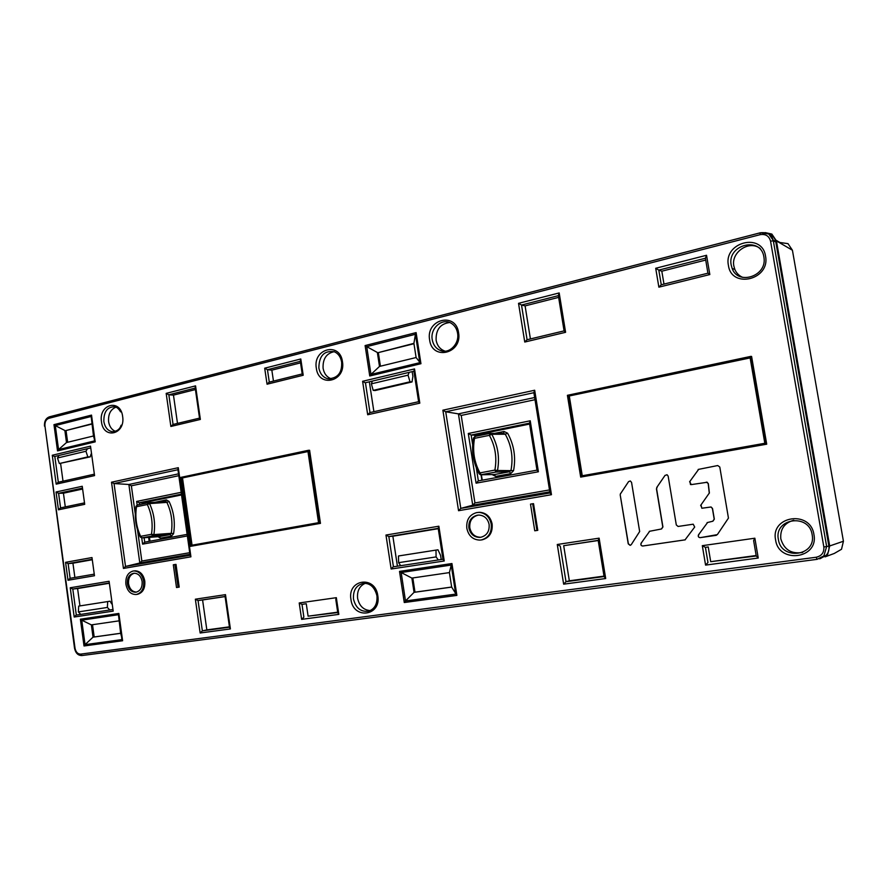 <?xml version="1.0" encoding="UTF-8"?>
<svg xmlns="http://www.w3.org/2000/svg" width="888" height="888" viewBox="0 0 888 888"><rect width="100%" height="100%" fill="white"/><g stroke="black" fill="none" stroke-linecap="round" stroke-linejoin="round"><path stroke-width="1.33" d="M494.494 433.4L504.007 431.468L507.592 433.189L505.272 434.232L491.774 434.288L489.954 433.4L489.388 435.342L491.774 434.288C497.924 445.51 499.833 457.575 497.502 470.496L513.553 470.662L510.711 473.637L509.568 471.75L494.561 474.525L481.152 474.791L479.964 472.882L479.198 473.87L480.575 474.803L496.059 472.028L509.568 471.75L511 470.263C513.375 457.398 511.466 445.388 505.272 434.232L503.563 433.355M497.502 470.496L494.882 470.096L496.059 472.028L497.502 470.496M503.674 433.344L489.865 433.411L475.025 436.419L473.526 437.962L474.536 438.35C472.338 450.616 474.148 462.126 479.964 472.882L494.882 470.096C497.114 457.697 495.282 446.109 489.388 435.342L474.536 438.35L475.025 436.419L489.81 433.433M154.867 502.319L166.411 499.889L169.053 501.454L166.877 502.375L149.55 503.596L148.218 502.786L147.33 504.528L149.55 503.596C154.09 513.308 155.533 523.654 153.89 534.609L171.251 533.322L173.593 533.644L171.517 536.119L170.207 534.565L159.196 536.607L141.98 537.895L140.615 536.33L140.249 537.018L141.803 537.917L152.847 535.875L170.207 534.565L171.251 533.322C172.927 522.377 171.473 512.065 166.877 502.375L165.767 501.576L148.474 502.775M153.89 534.609L151.493 534.287L152.847 535.875L153.89 534.609M166.411 499.889L165.767 501.576L148.096 502.808L137.274 505.006L135.953 506.36L136.486 506.726C134.943 517.138 136.319 527.006 140.615 536.33L151.493 534.287C153.069 523.776 151.67 513.863 147.33 504.528L136.486 506.726L137.274 505.006L148.019 502.83M825.119 556.854L834.276 553.457L841.513 549.272L843.422 541.247L792.418 250.227L788 243.645L779.953 242.502L776.323 240.393M765.112 232.589L771.85 234.066L776.434 240.914L829.681 545.965L827.694 554.345L820.168 558.696M768.464 233.844C772.271 234.998 774.68 237.496 775.69 241.347L828.87 546.076C829.425 549.861 828.371 553.102 825.718 555.788L819.369 558.796M372.372 381.085L371.362 383.838L373.204 390.376L375.069 390.542L412.032 381.94L412.898 376.39L412.165 371.639M441.214 559.518L440.559 555.333L437.973 549.805L435.986 550.094L436.097 556.909L438.317 559.962M80.775 614.407L78.377 611.91L78.699 606.104L110.09 601.198L111.666 603.862M107.703 601.553L107.37 607.448L78.377 611.91M109.823 609.978L107.37 607.448M371.362 383.838L408.047 375.169L409.168 372.35M408.047 375.169L410.001 381.796L412.032 381.94M373.204 390.376L410.001 381.796M435.986 550.094L398.457 555.977L398.612 562.67L400.666 565.689M398.612 562.67L436.097 556.909M87.479 448.706L85.936 451.259L57.487 457.986L59.341 463.536L90.254 456.854L91.064 454.046M57.487 457.986L58.985 455.466M85.936 451.259L87.834 456.898L90.254 456.854M59.341 463.536L87.834 456.898M620.623 493.584L628.56 481.64L630.291 480.963L631.557 482.373L639.66 531.535L631.235 544.677L630.136 545.354L628.238 543.867L620.201 494.894L628.382 543.833L630.325 545.31M641.236 543.201C640.57 544.888 641.114 545.82 642.89 545.987L685.236 539.826M661.538 528.959L662.925 526.961L656.587 488.811M698.623 534.787C697.924 536.519 698.501 537.462 700.355 537.629L716.383 535.298M709.401 493.084L708.324 483.605L706.326 482.117M689.721 481.796L691.264 484.615M712.898 521.201L714.329 519.158L712.52 508.48L711.066 506.981L701.842 508.247L701.098 505.361M700.776 505.394L701.975 508.225M82.107 489.144L63.437 493.206L65.29 506.893M91.775 559.829L72.938 563.203L74.881 577.489M369.341 381.807L373.892 411.688M108.847 583.349L77.6 588.533L79.953 605.905M60.606 463.514L63.015 481.174M438.25 528.682L392.862 536.208L397.424 566.189M301.998 604.384L303.874 617.149L301.62 619.369L299.212 602.963L301.998 604.384L306.271 603.74L308.103 616.183L337.684 612.176M742.701 277.389C739.038 275.768 736.407 273.116 734.831 269.419L733.877 266.123C730.769 252.27 749.261 239.727 760.228 248.529M802.708 552.425C791.386 554.256 784.093 549.716 780.807 538.838C780.041 529.159 784.359 522.954 793.772 520.213M445.254 351.182L444.067 350.782C439.726 348.884 437.074 345.343 436.108 340.16C435.797 329.581 440.326 323.698 449.694 322.522M331.59 378.899C326.973 377.378 324.131 373.837 323.088 368.265C322.666 358.919 326.351 353.391 334.154 351.681M370.296 610.567C363.558 610.089 359.329 605.993 357.598 598.29C356.965 590.92 359.518 585.936 365.279 583.305M115.484 431.335C111.755 429.859 109.457 426.606 108.591 421.6C108.114 414.208 110.556 409.401 115.94 407.17M705.738 260.051L661.815 271.195L663.98 284.071M300.555 362.87L271.839 370.152L273.46 381.096M705.427 547.385L707.969 562.504L705.583 565.112L702.308 545.676L705.427 547.385L708.236 546.941L710.711 561.671L756.176 555.511M412.82 577.944L414.996 592.174L451.659 587.046M413.963 343.712L378.344 352.603L380.419 366.2M91.841 424.087L66.034 430.525L67.643 442.268M92.519 624.719L94.195 636.962L120.657 633.266M195.427 389.555L173.471 395.116L177.489 423.387M225.097 596.581L202.586 599.966L206.837 629.892L229.426 626.839M558.63 297.38L525.097 305.894L530.414 338.939M598.212 540.514L563.691 545.698L569.341 580.808L604.007 576.123M823.886 555.888L817.093 559.34L823.886 555.888L826.65 546.531L828.87 546.076M760.172 232.845L49.473 416.816L48.74 418.359C45.965 419.48 44.7 422.011 44.944 425.951L75.025 648.207C75.846 652.125 77.733 654.101 80.708 654.112L816.194 557.242C821.678 555.966 824.231 552.547 823.842 546.997L826.65 546.531L773.248 240.359L768.742 233.966L760.383 232.789M760.361 232.8L760.25 232.789C767.332 232.001 771.661 234.532 773.248 240.359L775.69 241.358M533.533 503.685L537.784 530.336L534.754 530.791L536.94 530.447L532.678 503.751L533.533 503.685M766.71 444.189L580.685 477.089L567.41 395.315L751.004 356.343L751.603 356.476L766.71 444.189L580.685 477.089M320.468 523.365L190.398 546.353L180.608 477.433L308.558 450.272L309.601 450.272L320.468 523.365L190.398 546.353M136.475 594.449L136.019 594.505C130.669 594.483 127.295 591.053 125.907 584.204C125.408 577.011 127.805 572.627 133.089 571.04L133.922 570.951C139.039 571.195 142.28 574.603 143.634 581.185C144.156 588.433 141.769 592.862 136.475 594.449L137.618 594.283C142.913 592.696 145.299 588.278 144.777 581.03C143.423 574.469 140.182 571.062 135.065 570.806L134.188 570.917M481.263 539.948L479.842 540.093C472.849 539.804 468.509 535.864 466.822 528.26C466.178 519.846 469.497 514.607 476.778 512.565L479.165 512.387C485.636 513.131 489.654 517.038 491.231 524.12C491.885 532.634 488.567 537.906 481.263 539.948L482.162 539.826C489.455 537.795 492.773 532.523 492.119 524.02C490.542 516.949 486.524 513.042 480.064 512.309L478.255 512.398M176.013 564.391L179.209 587.112L176.512 587.523L178.088 587.268L174.881 564.524L176.013 564.391M628.56 481.64L620.623 493.595M620.201 494.894L620.479 493.606M665.445 475.324L667.021 474.714L668.142 476.09L676.301 524.941L678.077 526.462L693.217 524.197L694.694 527.05L685.048 539.871L642.745 546.02C641.058 545.798 640.503 544.866 641.092 543.223L641.391 543.167M649.639 531.29L641.092 543.223M649.306 531.335L661.405 528.993L662.792 526.995L656.443 488.833L657.098 487.49M665.057 475.346L656.731 487.512M707.292 482.251L691.308 484.604L690.453 484.526L690.032 481.773M698.601 469.43L689.599 481.807M698.146 469.452L717.726 465.545L719.791 467.021L728.449 518.104L717.338 534.632L700.221 537.662C698.456 537.44 697.879 536.496 698.501 534.809L698.923 534.731M707.558 522.544L698.501 534.809M707.103 522.621L712.753 521.234L714.207 519.18L712.398 508.502L710.955 507.004L701.842 508.247M707.159 482.262L708.191 483.616L709.268 493.106L700.643 505.416M537.784 530.336L536.94 530.447M532.678 503.751L530.502 504.129L534.754 530.791M751.004 356.343L766.122 444.178M750.094 357.664L568.52 396.137L581.485 475.89L764.823 443.279L750.094 357.664M750.138 357.92L568.52 396.137M569.33 396.203L582.262 475.757M308.558 450.272L319.447 523.454M307.936 451.348L181.407 478.155L190.942 545.376L318.548 522.677L307.936 451.348M307.97 451.548L181.407 478.155M182.528 478.121L192.052 545.177M569.341 580.808L566 581.696L563.647 584.171L557.276 544.488L599.123 538.161L598.19 540.381L563.691 545.698M557.276 544.488L560.273 546.109L566 581.696L604.073 576.545M598.19 540.381L604.084 576.59L605.694 578.532L563.647 584.171M565.601 332.301L564.08 330.88L558.341 295.571L559.185 292.94L565.601 332.301L524.753 342.046L518.525 303.33L559.185 292.94M558.352 295.66L521.511 305.039L518.525 303.33M527.095 339.727L521.511 305.039L525.097 305.894M564.047 330.913L526.928 339.771L524.753 342.046M534.676 390.232L551.47 494.694L549.994 492.973L460.794 508.391L458.552 510.711L442.879 410.189L534.676 390.232L533.866 392.64L549.994 492.973M533.877 392.707L445.721 411.777L442.879 410.189M549.805 491.83L472.727 505.216L460.794 508.391L445.721 411.777L458.419 413.864L461.216 415.44L474.936 502.941L549.506 489.932M534.654 397.524L458.419 413.864L472.727 505.216L474.936 502.941M530.236 420.79L538.406 471.772L536.985 470.152L478.31 480.896L476.09 483.172L468.287 433.477L530.236 420.79L529.448 423.077L536.985 470.152L478.31 480.896M529.459 423.165L471.162 435.053L468.287 433.477M472.671 444.666L471.162 435.053L475.102 435.164M113.198 611.122L109.091 581.274L113.198 611.122L74.192 617.027L76.024 615.129L112.454 609.579M77.6 588.533L72.794 589.044L70.23 587.767L109.091 581.274M94.561 475.602L90.509 446.142L94.561 475.602L56.188 484.149L58.142 482.262L93.851 474.292L58.142 482.262M54.823 456.465L58.319 482.217M90.243 448.052L54.512 456.532L52.281 455.255L90.509 446.142M367.688 414.752L369.83 412.598L418.614 401.709L419.813 403.152L367.688 414.752L362.604 381.296L414.518 368.931L419.813 403.152M362.604 381.296L365.168 382.795L413.897 371.228L414.518 368.931M444.244 560.983L391.142 569.019L393.162 566.833L442.979 559.251L438.184 528.249L438.861 526.207L444.244 560.983L442.979 559.274M392.862 536.208L388.833 536.552L385.969 535.042L438.861 526.207M299.212 602.963L336.341 597.68L335.797 599.478L337.773 612.742L338.828 614.374L301.62 619.369M337.74 612.565L308.103 616.183M264.691 368.198L300.788 358.974L300.288 361.05L302.209 373.992L303.208 375.258L267.055 384.215L264.691 368.198L267.454 369.697L269.286 382.129M269.075 382.184L302.209 373.948L269.075 382.184L267.055 384.215M271.839 370.152L267.454 369.697L300.322 361.327M143.634 581.185L144.777 581.03M136.086 592.174C140.459 590.931 142.469 587.356 142.113 581.44C140.97 576.123 138.317 573.382 134.132 573.237L133.466 573.315C129.06 574.514 127.051 578.066 127.417 583.96C128.594 589.443 131.357 592.196 135.698 592.218L136.086 592.174M136.541 592.085C132.334 591.874 129.681 589.121 128.56 583.805C128.183 578.077 130.114 574.547 134.354 573.226M127.417 583.96L128.56 583.805M134.088 573.237L133.466 573.315M655.699 268.276L706.537 255.278L705.416 258.208L707.914 273.16L709.834 274.547L658.874 287.168L655.699 268.276L658.796 270.096L661.26 284.748L658.874 287.168M661.815 271.195L658.796 270.096L705.427 258.23M702.308 545.676L754.856 538.206L753.623 540.581L756.254 555.977L758.241 558.03L705.583 565.112M756.254 555.977L710.711 561.671M456.876 595.393L404.273 602.53L405.505 600.965L455.722 594.116L451.215 565.057L451.937 563.536L456.876 595.393L451.67 587.101L414.052 592.351L405.505 600.965L401.165 572.516L399.522 571.395L451.937 563.536M414.996 592.174L414.052 592.351L411.866 578.077L401.165 572.516L451.215 565.057L449.417 572.594L451.67 587.101M411.866 578.077L449.417 572.594M420.945 363.703L369.752 375.99L370.962 374.425L419.824 362.67L415.429 334.288L416.117 332.6L420.945 363.703L416.106 357.531L379.498 366.433L370.962 374.425L366.733 346.631L365.112 345.565L416.117 332.6M379.498 366.433L377.356 352.481L366.733 346.631L415.429 334.288L413.908 343.356L416.106 357.531M378.344 352.603L413.908 343.356M95.205 441.858L57.531 450.904L58.564 449.561L94.528 440.914L91.52 415.107L95.205 441.858L93.484 435.986L66.5 442.546L58.564 449.561L55.3 425.585L53.968 424.653L91.52 415.107M66.5 442.546L64.868 430.502L55.3 425.585L91.164 416.494L93.484 435.986M66.034 430.525L91.808 423.776M122.611 640.748L84.027 645.976L85.059 644.644L121.9 639.615L118.848 613.442L122.611 640.748L120.668 633.311L93.029 637.162L85.059 644.644L81.74 620.179L80.386 619.202L118.848 613.442M94.195 636.962L93.029 637.162L91.364 624.886L81.74 620.179L118.459 614.707L120.668 633.311M91.364 624.886L118.948 620.856M56.044 491.996L82.24 486.28L84.704 504.329L58.453 509.812L56.044 491.996L58.597 493.306L60.573 507.881L84.005 502.985L60.573 507.892M58.453 509.812L60.44 507.914M63.437 493.206L58.597 493.306L81.985 488.222M65.568 562.326L68.132 563.614L70.119 578.299L93.751 574.236L70.085 578.31L67.999 580.275L65.568 562.326L91.986 557.553L94.472 575.735L67.999 580.275M91.986 557.553L94.472 575.735M72.938 563.203L68.132 563.614L91.719 559.373M190.931 556.82L190.11 555.466L177.911 469.408L178.288 467.699L190.931 556.82L123.443 568.442L111.511 482.206L178.288 467.699M177.955 469.719L114.041 483.549L111.511 482.206M189.943 554.312L139.805 563.014L125.519 566.444L114.041 483.549L128.871 484.482L131.369 485.814L135.287 513.974M178.532 473.848L128.871 484.482L139.805 563.014L141.847 561.038L189.721 552.691M181.418 494.15L139.227 502.763L136.652 501.431L181.152 492.318M139.483 504.562L139.227 502.763L144.189 502.53M144.111 537.74L144.733 542.157L142.602 544.144L141.736 537.917M190.088 555.266L125.519 566.444L123.443 568.442M200.366 419.436L199.534 418.226L195.16 387.712L195.56 385.869L200.366 419.436L170.873 426.462L166.178 393.373L195.56 385.869M195.216 388.078L168.842 394.794L166.178 393.373M170.873 426.462L173.06 424.475L168.842 394.794L173.471 395.116M195.36 599.2L225.485 594.649L225.053 596.281L229.515 627.45L230.403 628.937L200.155 633L195.36 599.2L198.046 600.554L202.586 599.966M206.837 629.892L202.353 630.88L200.155 633M491.231 524.12L492.119 524.02M480.741 537.284C486.779 535.686 489.577 531.424 489.122 524.475C487.79 518.703 484.46 515.573 479.143 515.073L477.289 515.218C471.228 516.783 468.42 521.012 468.886 527.927C470.363 534.11 473.981 537.262 479.753 537.395L480.741 537.284M480.896 537.262L480.641 537.273C474.88 537.14 471.262 533.988 469.796 527.816C469.33 520.923 472.127 516.694 478.188 515.129L478.532 515.084M468.886 527.927L469.796 527.816M478.188 515.129L477.289 515.218M179.209 587.112L178.088 587.268M174.881 564.524L173.315 564.801L176.512 587.523M494.05 474.536L495.704 476.401L492.13 474.581M495.704 476.401L510.711 473.637M507.592 433.189C514.041 444.799 516.028 457.287 513.553 470.662M479.354 473.881L480.563 474.791M504.007 431.468L503.596 433.344M141.936 537.906L159.196 536.607L160.517 538.15L157.975 536.696M160.517 538.15L171.517 536.119M169.053 501.454C173.837 511.532 175.347 522.255 173.593 533.644M792.418 250.227L776.434 240.914M829.681 545.965L843.422 541.247M661.26 284.782L707.925 273.193L661.105 284.793M80.708 654.112L82.062 655.533L817.093 559.34L82.073 655.533C78.155 655.644 75.647 653.224 74.537 648.262L75.025 648.207M823.842 546.997L770.551 241.125L773.348 240.859L775.79 241.869M770.54 241.125C769.075 235.964 765.611 233.81 760.15 234.665L760.25 232.789L49.473 416.816C45.887 418.159 44.222 421.256 44.478 426.14M74.537 648.251L44.944 425.951M760.15 234.665L48.74 418.359M599.123 538.161L605.694 578.532M551.47 494.694L458.552 510.711M74.192 617.027L70.23 587.767M56.188 484.149L52.281 455.255M391.142 569.019L385.969 535.042M336.341 597.68L338.828 614.374M300.788 358.974L303.208 375.258M728.426 265.39C731.412 289.122 770.44 279.842 765.534 256.133C762.137 232.101 723.365 242.224 728.426 265.39M775.59 539.849C778.654 564.135 818.969 558.941 813.919 534.465C810.422 509.812 770.373 515.906 775.59 539.849M429.626 339.938C432.068 360.961 462.504 353.724 458.574 332.711C455.844 311.433 425.585 319.336 429.626 339.938M316.328 368.198C318.57 388.189 346.043 381.662 342.457 361.682C339.96 341.447 312.654 348.584 316.328 368.198M350.949 599.456C353.235 619.857 381.485 616.216 377.811 595.682C375.258 575.024 347.175 579.287 350.949 599.456M101.476 421.789C103.374 439.838 125.63 434.554 122.644 416.505C120.568 398.268 98.435 404.051 101.476 421.789M706.537 255.278L709.834 274.547M754.856 538.206L758.241 558.03M404.273 602.53L399.522 571.395M369.752 375.99L365.112 345.565M57.531 450.904L53.968 424.653M84.027 645.976L80.386 619.202M82.24 486.28L84.704 504.329M225.485 594.649L230.403 628.937M817.093 559.34L816.194 557.242M534.998 399.7L461.216 415.44M538.406 471.772L476.09 483.172M474.991 436.43L474.803 435.22L529.603 424.064L475.002 435.209M481.884 480.242L481.03 474.791M476.301 467.787L478.355 480.885M108.802 583.061L72.794 589.044L76.324 615.084M365.434 382.728L369.974 412.565M438.195 528.349L388.833 536.552L393.44 566.799M763.869 256.798C760.705 235.786 726.773 244.788 731.201 265.112L732.167 268.465C737.873 285.348 766.433 276.568 764.08 258.341L763.902 256.965M812.154 534.665C809.09 512.964 773.792 518.281 778.376 539.404C781.096 560.794 816.583 556.199 812.154 534.687M457.564 333.1C456.787 328.815 454.8 325.619 451.626 323.51C442.646 317.282 429.925 328.005 432.234 339.649C433.211 344.899 435.897 348.496 440.293 350.427L444.721 351.204M341.636 361.993C340.67 356.932 338.273 353.524 334.454 351.803C324.286 350.283 319.092 355.655 318.859 367.91C319.958 373.67 322.899 377.289 327.694 378.754L330.469 379.032M363.769 583.316C356.388 584.915 352.958 590.165 353.491 599.056C355.733 608.036 360.75 612.087 368.553 611.199C374.703 609.024 377.5 603.895 376.945 595.793C374.747 587.379 370.351 583.227 363.769 583.316M120.59 411.854C118.703 408.702 116.717 407.004 114.641 406.76C107.27 406.871 103.674 411.788 103.852 421.511C104.973 427.494 107.848 430.902 112.465 431.735L113.664 431.746M137.518 529.97L141.847 561.038M178.799 475.691L131.369 485.814M137.152 505.039L136.652 501.431M187.346 535.964L142.602 544.144M143.912 503.651L143.767 502.619L181.529 494.927L144.034 502.586M144.733 542.157L187.124 534.376L144.666 542.168M149.184 541.347L148.629 537.407M173.06 424.475L199.523 418.137L172.86 424.497M225.086 596.492L198.046 600.554L202.353 630.88L229.481 627.206M473.515 438.028C471.262 450.693 473.126 462.593 479.12 473.715M135.942 506.438C134.354 517.149 135.764 527.294 140.182 536.874M823.454 556.321L825.685 555.81M526.928 339.771L564.08 330.88M475.158 435.176L475.346 436.363M481.385 474.791L482.24 480.175M418.603 401.698L369.83 412.598M413.886 371.195L418.614 401.72M133.922 570.951L135.065 570.806M734.831 269.419L732.167 268.465M444.067 350.782L440.293 350.427C448.751 354.456 459.64 344.111 457.586 333.233M331.379 378.932L327.694 378.754C337.562 378.521 342.213 372.971 341.647 362.104M113.953 431.723L112.465 431.735C117.016 431.346 119.902 429.182 121.123 425.219M144.578 502.475L144.722 503.496M149.462 537.34L149.994 541.192M479.165 512.387L480.064 512.309M479.753 537.395L480.641 537.273"/></g></svg>
